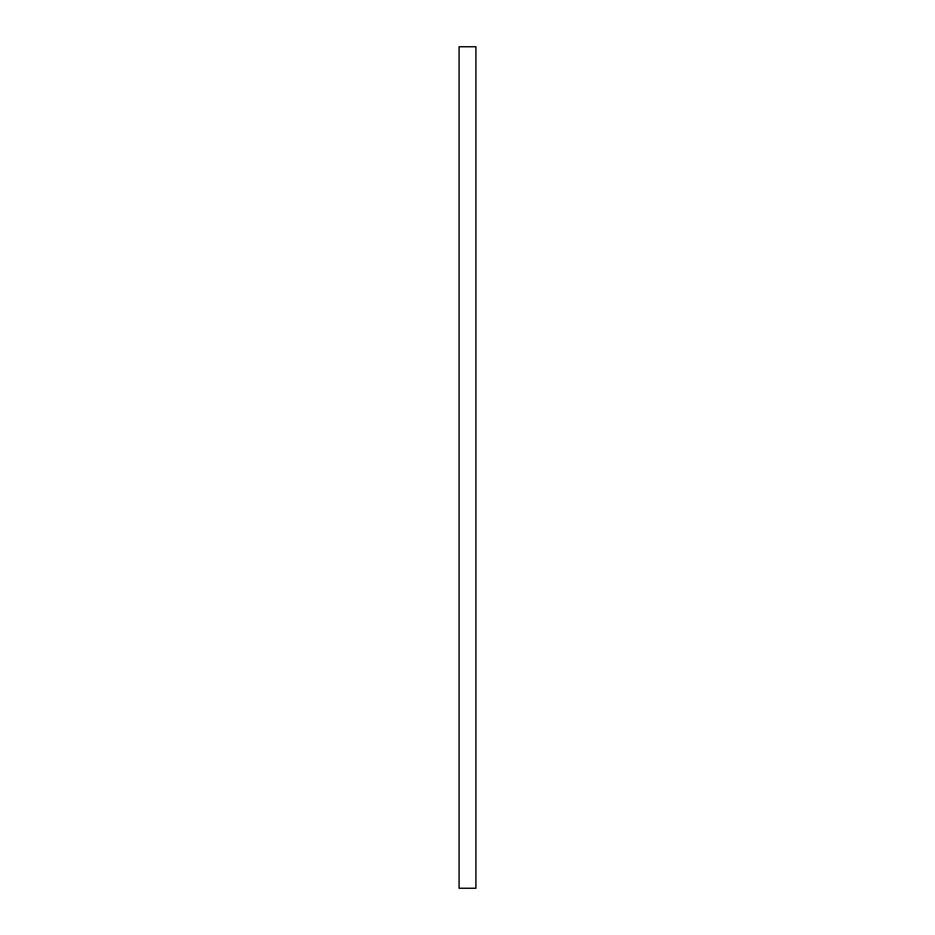 <?xml version="1.0" encoding="UTF-8"?>
<svg xmlns="http://www.w3.org/2000/svg" width="935" height="935" viewBox="0 0 935 935"><rect width="100%" height="100%" fill="white"/><g stroke="black" fill="none" stroke-linecap="round" stroke-linejoin="round"><path stroke-width="1.4" d="M459.085 46.75L459.085 888.25L459.085 46.75L475.915 46.75L475.915 888.25L475.915 46.75L459.085 46.75M475.915 888.25L459.085 888.25L475.915 888.25"/></g></svg>
